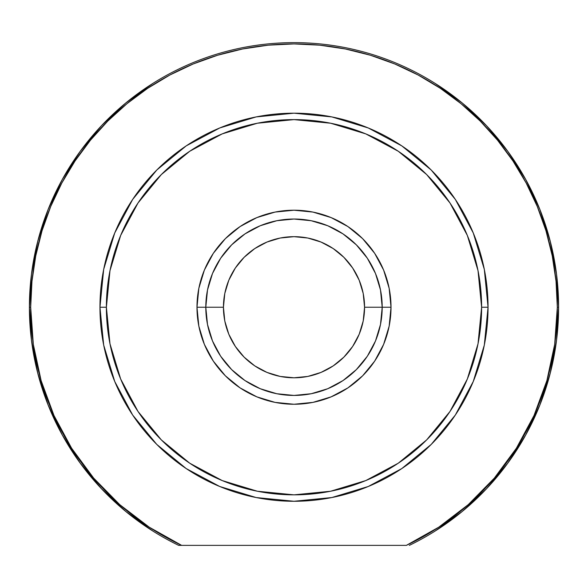 <?xml version="1.0" encoding="UTF-8"?>
<svg xmlns="http://www.w3.org/2000/svg" width="588" height="588" viewBox="0 0 588 588"><rect width="100%" height="100%" fill="white"/><g stroke="black" fill="none" stroke-linecap="round" stroke-linejoin="round"><path stroke-width="0.88" d="M435.12 83.4L462.139 102.915L486.482 125.67L507.782 151.307L525.679 179.413L539.909 209.549L550.236 241.234L556.498 273.971L558.6 307.23L556.498 340.489L550.236 373.226L539.909 404.911L525.679 435.046L507.782 463.153L486.482 488.79L462.139 511.545L435.12 531.06M152.88 531.06L125.861 511.545L101.518 488.79L80.218 463.153L62.321 435.046L48.091 404.911L37.764 373.226L31.502 340.489L29.4 307.23L31.502 273.971L37.764 241.234L48.091 209.549L62.321 179.413L80.218 151.307L101.518 125.67L125.861 102.915L152.88 83.4M391.02 307.23L382.2 307.23L391.02 307.23L389.153 288.304L383.633 270.105L374.666 253.325L362.605 238.625L347.905 226.564L331.125 217.597L312.926 212.077L294 210.21L275.074 212.077L256.875 217.597L240.095 226.564L225.395 238.625L213.334 253.325L204.367 270.105L198.847 288.304L196.98 307.23A97.02 97.02 0 0 1 294 210.21A97.02 97.02 0 0 1 391.02 307.23A97.02 97.02 0 0 1 294 404.25A97.02 97.02 0 0 1 196.98 307.23L198.847 326.156L204.367 344.355L213.334 361.135L225.395 375.835L240.095 387.896L256.875 396.863L275.074 402.383L294 404.25L312.926 402.383L331.125 396.863L347.905 387.896L362.605 375.835L374.666 361.135L383.633 344.355L389.153 326.156L391.02 307.23M205.8 307.23L196.98 307.23L205.8 307.23A88.2 88.2 0 0 0 294 395.43A88.2 88.2 0 0 0 382.2 307.23L364.56 307.23A70.56 70.56 0 0 1 294 377.79A70.56 70.56 0 0 1 223.44 307.23L205.8 307.23A88.2 88.2 0 0 1 294 219.03A88.2 88.2 0 0 1 382.2 307.23A88.2 88.2 0 0 1 294 395.43A88.2 88.2 0 0 1 205.8 307.23L223.44 307.23L224.792 293.463L228.813 280.226L235.332 268.032L244.108 257.338L254.802 248.562L266.996 242.043L280.233 238.022L294 236.67L307.767 238.022L321.004 242.043L333.198 248.562L343.892 257.338L352.668 268.032L359.187 280.226L363.208 293.463L364.56 307.23L363.208 320.997L359.187 334.234L352.668 346.428L343.892 357.122L333.198 365.898L321.004 372.417L307.767 376.438L294 377.79L280.233 376.438L266.996 372.417L254.802 365.898L244.108 357.122L235.332 346.428L228.813 334.234L224.792 320.997L223.44 307.23A70.56 70.56 0 0 1 294 236.67A70.56 70.56 0 0 1 364.56 307.23L382.2 307.23A88.2 88.2 0 0 0 294 219.03A88.2 88.2 0 0 0 205.8 307.23L207.498 290.024L212.511 273.479L220.662 258.228L231.635 244.865L244.998 233.892L260.249 225.741L276.794 220.728L294 219.03L311.206 220.728L327.751 225.741L343.002 233.892L356.365 244.865L367.338 258.228L375.489 273.479L380.502 290.024L382.2 307.23L380.502 324.436L375.489 340.981L367.338 356.232L356.365 369.595L343.002 380.568L327.751 388.719L311.206 393.732L294 395.43L276.794 393.732L260.249 388.719L244.998 380.568L231.635 369.595L220.662 356.232L212.511 340.981L207.498 324.436L205.8 307.23M178.664 545.37L181.641 545.37A263.314 263.314 0 0 1 30.686 307.23L29.4 307.23A264.6 264.6 0 0 0 178.664 545.37A264.6 264.6 0 0 1 29.4 307.23L30.686 307.23A263.314 263.314 0 0 1 294 43.916A263.314 263.314 0 0 1 557.314 307.23L558.6 307.23A264.6 264.6 0 0 0 294 42.63A264.6 264.6 0 0 0 29.4 307.23A264.6 264.6 0 0 1 294 42.63A264.6 264.6 0 0 1 409.336 545.37A264.6 264.6 0 0 0 558.6 307.23L557.314 307.23L554.697 344.296L546.877 380.627L534.029 415.495L516.396 448.21L494.339 478.11L468.283 504.614L438.766 527.179L406.359 545.37L181.641 545.37L149.234 527.179L119.717 504.614L93.661 478.11L71.604 448.21L53.971 415.495L41.123 380.627L33.303 344.296L30.686 307.23L31.95 281.424L35.743 255.861L42.02 230.79L50.73 206.461L61.777 183.103L75.058 160.943L90.456 140.187L107.81 121.04L126.957 103.686L147.713 88.288L169.873 75.007L193.231 63.96L217.56 55.25L242.631 48.973L268.194 45.18L294 43.916L319.806 45.18L345.369 48.973L370.44 55.25L394.769 63.96L418.127 75.007L440.287 88.288L461.043 103.686L480.19 121.04L497.544 140.187L512.942 160.943L526.223 183.103L537.27 206.461L545.98 230.79L552.257 255.861L556.05 281.424L557.314 307.23A263.314 263.314 0 0 1 406.359 545.37L178.664 545.37M488.04 307.23L481.616 307.23A187.616 187.616 0 0 1 294 494.846A187.616 187.616 0 0 1 106.384 307.23L99.96 307.23A194.04 194.04 0 0 0 294 501.27A194.04 194.04 0 0 0 488.04 307.23A194.04 194.04 0 0 1 294 501.27A194.04 194.04 0 0 1 99.96 307.23A194.04 194.04 0 0 1 294 113.19A194.04 194.04 0 0 1 488.04 307.23A194.04 194.04 0 0 0 294 113.19A194.04 194.04 0 0 0 99.96 307.23L106.384 307.23L109.985 270.627L120.665 235.428L138.004 202.992L161.333 174.562L189.762 151.234L222.198 133.895L257.397 123.215L294 119.614L330.603 123.215L365.802 133.895L398.238 151.234L426.668 174.562L449.996 202.992L467.335 235.428L478.015 270.627L481.616 307.23L478.015 343.833L467.335 379.032L449.996 411.468L426.668 439.897L398.238 463.226L365.802 480.565L330.603 491.245L294 494.846L257.397 491.245L222.198 480.565L189.762 463.226L161.333 439.897L138.004 411.468L120.665 379.032L109.985 343.833L106.384 307.23A187.616 187.616 0 0 1 294 119.614A187.616 187.616 0 0 1 481.616 307.23L488.04 307.23M488.04 307.127L484.328 269.451M484.314 269.377L473.266 232.973L455.34 199.428L431.254 170.064M431.166 169.976L401.869 145.934M401.802 145.89L368.257 127.963L331.919 116.931M331.794 116.909L294.088 113.19M293.912 113.19L256.206 116.909M256.147 116.916L219.743 127.963L186.264 145.846M186.131 145.934L156.834 169.976M156.79 170.02L132.66 199.428L114.733 232.973L103.701 269.297M103.672 269.451L99.96 307.127M99.96 307.333L103.672 345.002M103.686 345.082L114.733 381.487L132.66 415.032M132.675 415.055L156.717 444.366M156.79 444.44L186.198 468.57L219.684 486.474M219.743 486.496L256.147 497.544L294 501.27L331.853 497.544L368.257 486.496L401.802 468.57L431.21 444.44M431.283 444.366L455.318 415.062M455.34 415.032L473.266 381.487L484.291 345.171M484.328 344.994L488.04 307.333M208.108 287.194L212.511 273.479M314.036 221.338L327.751 225.741M379.892 327.266L375.489 340.981M208.108 327.266L212.511 340.981M379.892 287.194L375.489 273.479M273.964 221.338L260.249 225.741"/></g></svg>
